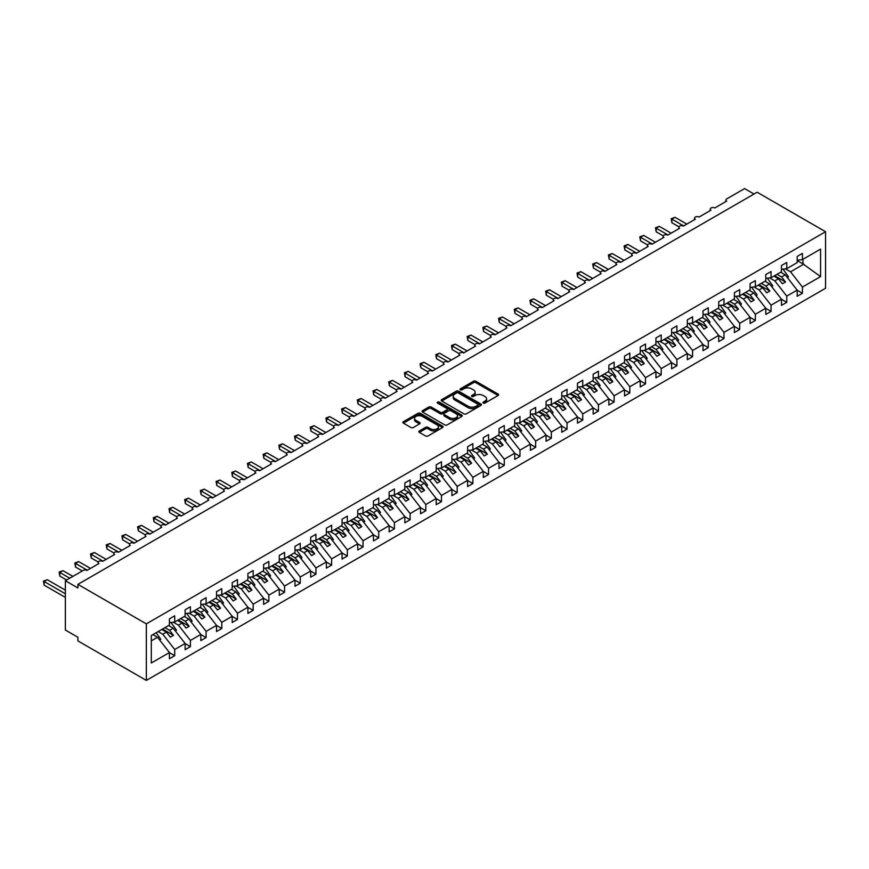 <?xml version="1.0" encoding="UTF-8"?>
<svg xmlns="http://www.w3.org/2000/svg" width="869" height="869" viewBox="0 0 869 869"><rect width="100%" height="100%" fill="white"/><g stroke="black" fill="none" stroke-linecap="round" stroke-linejoin="round"><path stroke-width="1.3" d="M483.283 403.064A1.217 0.706 0 0 0 485 403.064L498.1 395.504A1.738 1.01 0 0 0 498.61 394.787A1.738 1.01 0 0 0 498.1 394.081L475.919 381.274A1.738 1.01 0 0 0 473.453 381.274L460.353 388.834A1.217 0.706 0 0 0 462.08 389.833L463.774 388.856A5.572 3.215 0 0 1 471.661 388.856L473.507 389.92A5.572 3.215 0 0 1 475.147 392.191A5.572 3.215 0 0 1 473.507 394.472L471.824 395.449A1.217 0.706 0 0 0 473.54 396.449L475.234 395.471A5.572 3.215 0 0 1 483.121 395.471L484.978 396.536A5.572 3.215 0 0 1 486.607 398.817A5.572 3.215 0 0 1 484.978 401.087L483.283 402.065A1.217 0.706 0 0 0 483.283 403.064L483.283 402.065M419.347 430.937A1.738 1.01 0 0 0 418.836 431.643A1.738 1.01 0 0 0 419.347 432.36L425.571 435.956A1.738 1.01 0 0 0 428.037 435.956L442.582 427.559A1.738 1.01 0 0 0 443.092 426.842A1.738 1.01 0 0 0 442.582 426.136L420.4 413.329A1.738 1.01 0 0 0 417.935 413.329L403.39 421.726A1.738 1.01 0 0 0 402.879 422.432A1.738 1.01 0 0 0 403.39 423.149L410.907 427.483A1.738 1.01 0 0 0 413.372 427.483L419.597 423.887A1.738 1.01 0 0 0 420.107 423.181A1.738 1.01 0 0 0 419.597 422.464L415.871 420.314A4.66 2.694 0 0 1 414.502 418.413A4.66 2.694 0 0 1 417.381 415.925A4.66 2.694 0 0 1 422.464 416.512L437.064 424.941A4.66 2.694 0 0 1 438.432 426.842A4.66 2.694 0 0 1 435.554 429.329A4.66 2.694 0 0 1 430.47 428.743L428.037 427.342A1.738 1.01 0 0 0 425.571 427.342L419.347 430.937L419.347 432.36M825.55 231.73L146.34 623.866L146.34 680.405L825.55 288.258L825.55 231.73L757.127 192.223L77.917 584.359L77.917 587.987L65.36 580.742L83.25 570.412A2.661 1.542 0 0 1 87.019 570.412L98.947 563.525A2.661 1.542 0 0 1 98.164 562.439A2.661 1.542 0 0 1 99.805 561.016A2.661 1.542 0 0 1 102.705 561.352L114.632 554.465A2.661 1.542 0 0 1 113.85 553.379A2.661 1.542 0 0 1 115.501 551.956A2.661 1.542 0 0 1 118.401 552.282L130.328 545.406A2.661 1.542 0 0 1 129.546 544.309A2.661 1.542 0 0 1 131.197 542.897A2.661 1.542 0 0 1 134.098 543.223L146.025 536.336A2.661 1.542 0 0 1 145.242 535.25A2.661 1.542 0 0 1 146.883 533.838A2.661 1.542 0 0 1 149.783 534.163L161.71 527.277A2.661 1.542 0 0 1 160.939 526.19A2.661 1.542 0 0 1 162.579 524.767A2.661 1.542 0 0 1 165.479 525.104L177.406 518.217A2.661 1.542 0 0 1 176.624 517.131A2.661 1.542 0 0 1 178.275 515.708A2.661 1.542 0 0 1 181.176 516.045L193.103 509.158A2.661 1.542 0 0 1 192.321 508.072A2.661 1.542 0 0 1 193.972 506.649A2.661 1.542 0 0 1 196.872 506.985L208.799 500.099A2.661 1.542 0 0 1 208.017 499.012A2.661 1.542 0 0 1 209.657 497.589A2.661 1.542 0 0 1 212.557 497.926L224.484 491.039A2.661 1.542 0 0 1 223.713 489.953A2.661 1.542 0 0 1 225.353 488.53A2.661 1.542 0 0 1 228.254 488.867L240.181 481.98A2.661 1.542 0 0 1 239.399 480.894A2.661 1.542 0 0 1 241.05 479.471A2.661 1.542 0 0 1 243.95 479.807L255.877 472.921A2.661 1.542 0 0 1 255.095 471.834A2.661 1.542 0 0 1 256.735 470.411A2.661 1.542 0 0 1 259.646 470.737L271.573 463.85A2.661 1.542 0 0 1 270.791 462.764A2.661 1.542 0 0 1 272.431 461.352A2.661 1.542 0 0 1 275.332 461.678L287.259 454.791A2.661 1.542 0 0 1 286.488 453.705A2.661 1.542 0 0 1 288.128 452.293A2.661 1.542 0 0 1 291.028 452.619L302.955 445.732A2.661 1.542 0 0 1 302.173 444.646A2.661 1.542 0 0 1 303.824 443.223A2.661 1.542 0 0 1 306.724 443.559L318.651 436.672A2.661 1.542 0 0 1 317.869 435.586A2.661 1.542 0 0 1 319.51 434.163A2.661 1.542 0 0 1 322.421 434.5L334.348 427.613A2.661 1.542 0 0 1 333.566 426.527A2.661 1.542 0 0 1 335.206 425.104A2.661 1.542 0 0 1 338.106 425.441L350.033 418.554A2.661 1.542 0 0 1 349.262 417.468A2.661 1.542 0 0 1 350.902 416.045A2.661 1.542 0 0 1 353.802 416.381L365.73 409.495A2.661 1.542 0 0 1 364.947 408.408A2.661 1.542 0 0 1 366.599 406.985A2.661 1.542 0 0 1 369.499 407.322L381.426 400.435A2.661 1.542 0 0 1 380.644 399.349A2.661 1.542 0 0 1 382.284 397.926A2.661 1.542 0 0 1 385.195 398.263L397.122 391.376A2.661 1.542 0 0 1 396.34 390.279A2.661 1.542 0 0 1 397.98 388.867A2.661 1.542 0 0 1 400.881 389.193L412.808 382.306A2.661 1.542 0 0 1 412.036 381.219A2.661 1.542 0 0 1 413.677 379.807A2.661 1.542 0 0 1 416.577 380.133L428.504 373.246A2.661 1.542 0 0 1 427.722 372.16A2.661 1.542 0 0 1 429.373 370.737A2.661 1.542 0 0 1 432.273 371.074L444.2 364.187A2.661 1.542 0 0 1 443.418 363.101A2.661 1.542 0 0 1 445.058 361.678A2.661 1.542 0 0 1 447.969 362.015L459.897 355.128A2.661 1.542 0 0 1 459.114 354.041A2.661 1.542 0 0 1 460.755 352.618A2.661 1.542 0 0 1 463.655 352.955L475.582 346.068A2.661 1.542 0 0 1 474.8 344.982A2.661 1.542 0 0 1 476.451 343.559A2.661 1.542 0 0 1 479.351 343.896L491.278 337.009A2.661 1.542 0 0 1 490.496 335.923A2.661 1.542 0 0 1 492.147 334.5A2.661 1.542 0 0 1 495.048 334.837L506.975 327.95A2.661 1.542 0 0 1 506.192 326.863A2.661 1.542 0 0 1 507.833 325.44A2.661 1.542 0 0 1 510.744 325.777L522.671 318.89A2.661 1.542 0 0 1 521.889 317.804A2.661 1.542 0 0 1 523.529 316.381A2.661 1.542 0 0 1 526.429 316.707L538.356 309.831A2.661 1.542 0 0 1 537.574 308.734A2.661 1.542 0 0 1 539.225 307.322A2.661 1.542 0 0 1 542.126 307.648L554.053 300.761A2.661 1.542 0 0 1 553.271 299.675A2.661 1.542 0 0 1 554.922 298.263A2.661 1.542 0 0 1 557.822 298.588L569.749 291.702A2.661 1.542 0 0 1 568.967 290.615A2.661 1.542 0 0 1 570.607 289.192A2.661 1.542 0 0 1 573.507 289.529L585.434 282.642A2.661 1.542 0 0 1 584.663 281.556A2.661 1.542 0 0 1 586.303 280.133A2.661 1.542 0 0 1 589.204 280.47L601.131 273.583A2.661 1.542 0 0 1 600.349 272.497A2.661 1.542 0 0 1 602 271.074A2.661 1.542 0 0 1 604.9 271.41L616.827 264.524A2.661 1.542 0 0 1 616.045 263.437A2.661 1.542 0 0 1 617.685 262.014A2.661 1.542 0 0 1 620.596 262.351L632.523 255.464A2.661 1.542 0 0 1 631.741 254.378A2.661 1.542 0 0 1 633.382 252.955A2.661 1.542 0 0 1 636.282 253.292L648.209 246.405A2.661 1.542 0 0 1 647.438 245.319A2.661 1.542 0 0 1 649.078 243.896A2.661 1.542 0 0 1 651.978 244.232L663.905 237.346A2.661 1.542 0 0 1 663.123 236.259A2.661 1.542 0 0 1 664.774 234.836A2.661 1.542 0 0 1 667.674 235.162L679.601 228.286A2.661 1.542 0 0 1 678.819 227.189A2.661 1.542 0 0 1 680.46 225.777A2.661 1.542 0 0 1 683.371 226.103L695.298 219.216A2.661 1.542 0 0 1 694.516 218.13A2.661 1.542 0 0 1 696.156 216.718A2.661 1.542 0 0 1 699.056 217.044L710.983 210.157A2.661 1.542 0 0 1 710.212 209.071A2.661 1.542 0 0 1 711.852 207.648A2.661 1.542 0 0 1 714.752 207.984L726.68 201.097A2.661 1.542 180 0 1 725.897 200.011A2.661 1.542 180 0 1 726.68 198.925L744.57 188.595L753.988 194.037M146.34 623.866L77.917 584.359M463.905 413.829A1.738 1.01 0 0 0 466.36 413.829L480.905 405.432A1.738 1.01 0 0 0 481.415 404.715A1.738 1.01 0 0 0 480.905 404.009L458.723 391.202A1.738 1.01 0 0 0 456.258 391.202L441.724 399.599A1.738 1.01 0 0 0 441.213 400.305A1.738 1.01 0 0 0 441.724 401.022L463.905 413.829M437.954 403.325A1.217 0.706 0 0 1 439.193 403.498L439.193 402.054L461.743 415.067A1.738 1.01 0 0 1 462.254 415.784A1.738 1.01 0 0 1 461.743 416.49L447.198 424.887A1.738 1.01 0 0 1 444.732 424.887L422.551 412.08L422.551 410.657A1.738 1.01 0 0 0 422.041 411.374A1.738 1.01 0 0 0 422.551 412.08M422.551 410.657L428.775 407.061A1.738 1.01 0 0 1 431.241 407.061L440.235 412.254A1.738 1.01 0 0 0 442.701 412.254L446.829 409.875A1.738 1.01 0 0 0 447.339 409.169A1.738 1.01 0 0 0 446.829 408.452L437.465 403.042A1.217 0.706 0 0 1 439.193 402.054M151.304 640.855L157.506 637.27L169.433 652.532L151.304 663.004L151.304 635.532L169.433 625.061L169.433 618.869L174.712 615.817L174.712 622.019L169.433 622.671M174.712 622.019L185.13 616.002L185.13 609.799L190.398 606.758L190.398 612.96L185.13 613.612M190.398 612.96L200.826 606.942L200.826 600.74L206.094 597.698L206.094 603.901L200.826 604.552M206.094 603.901L216.522 597.883L216.522 591.68L221.791 588.639L221.791 594.831L216.522 595.493M221.791 594.831L232.208 588.824L232.208 582.621L237.487 579.58L237.487 585.771L232.208 586.434M237.487 585.771L247.904 579.753L247.904 573.562L253.172 570.52L253.172 576.712L247.904 577.374M253.172 576.712L263.6 570.694L263.6 564.502L268.869 561.461L268.869 567.653L263.6 568.315M268.869 567.653L279.286 561.635L279.286 555.443L284.565 552.391L284.565 558.593L279.286 559.245M284.565 558.593L294.982 552.575L294.982 546.384L300.261 543.331L300.261 549.534L294.982 550.186M300.261 549.534L310.678 543.516L310.678 537.314L315.947 534.272L315.947 540.475L310.678 541.126M315.947 540.475L326.375 534.457L326.375 528.254L331.643 525.213L331.643 531.415L326.375 532.067M331.643 531.415L342.06 525.397L342.06 519.195L347.339 516.153L347.339 522.356L342.06 523.008M347.339 522.356L357.756 516.338L357.756 510.136L363.036 507.094L363.036 513.286L357.756 513.948M363.036 513.286L373.453 507.279L373.453 501.076L378.721 498.035L378.721 504.226L373.453 504.889M378.721 504.226L389.149 498.209L389.149 492.017L394.417 488.975L394.417 495.167L389.149 495.83M394.417 495.167L404.835 489.149L404.835 482.958L410.114 479.916L410.114 486.108L404.835 486.77M410.114 486.108L420.531 480.09L420.531 473.898L425.81 470.846L425.81 477.048L420.531 477.7M425.81 477.048L436.227 471.031L436.227 464.839L441.495 461.787L441.495 467.989L436.227 468.641M441.495 467.989L451.923 461.971L451.923 455.769L457.192 452.727L457.192 458.93L451.923 459.582M457.192 458.93L467.609 452.912L467.609 446.709L472.888 443.668L472.888 449.87L467.609 450.522M472.888 449.87L483.305 443.853L483.305 437.65L488.584 434.609L488.584 440.811L483.305 441.463M488.584 440.811L499.002 434.793L499.002 428.591L504.27 425.549L504.27 431.741L499.002 432.404M504.27 431.741L514.698 425.734L514.698 419.531L519.966 416.49L519.966 422.682L514.698 423.344M519.966 422.682L530.383 416.664L530.383 410.472L535.662 407.431L535.662 413.622L530.383 414.285M535.662 413.622L546.08 407.604L546.08 401.413L551.359 398.371L551.359 404.563L546.08 405.226M551.359 404.563L561.776 398.545L561.776 392.353L567.044 389.301L567.044 395.504L561.776 396.155M567.044 395.504L577.472 389.486L577.472 383.294L582.741 380.242L582.741 386.444L577.472 387.096M582.741 386.444L593.158 380.426L593.158 374.224L598.437 371.182L598.437 377.385L593.158 378.037M598.437 377.385L608.854 371.367L608.854 365.165L614.122 362.123L614.122 368.326L608.854 368.977M614.122 368.326L624.55 362.308L624.55 356.105L629.819 353.064L629.819 359.266L624.55 359.918M629.819 359.266L640.247 353.248L640.247 347.046L645.515 344.005L645.515 350.196L640.247 350.859M645.515 350.196L655.932 344.189L655.932 337.987L661.211 334.945L661.211 341.137L655.932 341.799M661.211 341.137L671.628 335.119L671.628 328.927L676.897 325.886L676.897 332.077L671.628 332.74M676.897 332.077L687.325 326.06L687.325 319.868L692.593 316.827L692.593 323.018L687.325 323.681M692.593 323.018L703.01 317L703.01 310.809L708.289 307.756L708.289 313.959L703.01 314.611M708.289 313.959L718.706 307.941L718.706 301.749L723.986 298.697L723.986 304.9L718.706 305.551M723.986 304.9L734.403 298.882L734.403 292.679L739.671 289.638L739.671 295.84L734.403 296.492M739.671 295.84L750.099 289.822L750.099 283.62L755.367 280.578L755.367 286.781L750.099 287.433M755.367 286.781L765.785 280.763L765.785 274.561L771.064 271.519L771.064 277.711L765.785 278.373M771.064 277.711L781.481 271.704L781.481 265.501L786.76 262.46L786.76 268.651L781.481 269.314M169.433 652.641L174.712 655.682L174.712 649.491L185.13 643.473L173.203 628.211L168.586 625.55M158.169 631.567L162.785 634.229L174.712 649.491M185.13 643.581L190.398 646.623L190.398 640.431L200.826 634.413L188.899 619.152L184.282 616.49M173.311 622.193L178.471 625.169L190.398 640.431M200.826 634.522L206.094 637.564L206.094 631.372L216.522 625.354L204.595 610.092L199.979 607.431M189.007 613.134L194.167 616.11L206.094 631.372M216.522 625.463L221.791 628.504L221.791 622.313L232.208 616.295L220.281 601.033L215.664 598.372M204.704 604.074L209.863 607.051L221.791 622.313M232.208 616.403L237.487 619.445L237.487 613.242L247.904 607.235L235.977 591.974L231.36 589.312M220.4 595.004L225.56 597.991L237.487 613.242M247.904 607.344L253.172 610.386L253.172 604.183L263.6 598.165L251.673 582.914L247.057 580.253M236.086 585.945L241.245 588.932L253.172 604.183M263.6 598.274L268.869 601.326L268.869 595.124L279.286 589.106L267.359 573.855L262.753 571.183M251.782 576.886L256.942 579.873L268.869 595.124M279.286 589.215L284.565 592.267L284.565 586.064L294.982 580.047L283.055 564.796L278.438 562.124M267.478 567.826L272.638 570.803L284.565 586.064M294.982 580.155L300.261 583.197L300.261 577.005L310.678 570.987L298.751 555.726L294.135 553.064M283.175 558.767L288.334 561.743L300.261 577.005M310.678 571.096L315.947 574.137L315.947 567.946L326.375 561.928L314.448 546.666L309.831 544.005M298.86 549.708L304.02 552.684L315.947 567.946M326.375 562.037L331.643 565.078L331.643 558.886L342.06 552.869L330.133 537.607L325.527 534.946M314.556 540.648L319.716 543.625L331.643 558.886M342.06 552.977L347.339 556.019L347.339 549.827L357.756 543.809L345.829 528.548L341.213 525.886M330.253 531.589L335.412 534.565L347.339 549.827M357.756 543.918L363.036 546.959L363.036 540.757L373.453 534.75L361.526 519.488L356.909 516.827M345.949 522.53L351.109 525.506L363.036 540.757M373.453 534.859L378.721 537.9L378.721 531.698L389.149 525.691L377.222 510.429L372.605 507.768M361.634 513.46L366.794 516.447L378.721 531.698M389.149 525.799L394.417 528.841L394.417 522.638L404.835 516.62L392.907 501.37L388.302 498.708M377.331 504.4L382.49 507.387L394.417 522.638M404.835 516.729L410.114 519.781L410.114 513.579L420.531 507.561L408.604 492.31L403.987 489.638M393.027 495.341L398.187 498.317L410.114 513.579M420.531 507.67L425.81 510.722L425.81 504.52L436.227 498.502L424.3 483.251L419.684 480.579M408.712 486.282L413.883 489.258L425.81 504.52M436.227 498.61L441.495 501.652L441.495 495.46L451.923 489.443L439.996 474.181L435.38 471.519M424.409 477.222L429.568 480.199L441.495 495.46M451.923 489.551L457.192 492.593L457.192 486.401L467.609 480.383L455.682 465.121L451.076 462.46M440.105 468.163L445.265 471.139L457.192 486.401M467.609 480.492L472.888 483.533L472.888 477.342L483.305 471.324L471.378 456.062L466.762 453.401M455.801 459.104L460.961 462.08L472.888 477.342M483.305 471.432L488.584 474.474L488.584 468.282L499.002 462.265L487.074 447.003L482.458 444.341M471.487 450.044L476.657 453.021L488.584 468.282M499.002 462.373L504.27 465.415L504.27 459.212L514.698 453.205L502.771 437.943L498.154 435.282M487.183 440.985L492.343 443.961L504.27 459.212M514.698 453.314L519.966 456.355L519.966 450.153L530.383 444.146L518.456 428.884L513.851 426.223M502.879 431.915L508.039 434.902L519.966 450.153M530.383 444.255L535.662 447.296L535.662 441.094L546.08 435.076L534.153 419.825L529.536 417.153M518.576 422.855L523.735 425.843L535.662 441.094M546.08 435.184L551.359 438.237L551.359 432.034L561.776 426.016L549.849 410.765L545.232 408.093M534.261 413.796L539.421 416.772L551.359 432.034M561.776 426.125L567.044 429.177L567.044 422.975L577.472 416.957L565.545 401.706L560.929 399.034M549.958 404.737L555.117 407.713L567.044 422.975M577.472 417.066L582.741 420.107L582.741 413.916L593.158 407.898L581.231 392.636L576.625 389.975M565.654 395.677L570.814 398.654L582.741 413.916M593.158 408.006L598.437 411.048L598.437 404.856L608.854 398.838L596.927 383.577L592.31 380.915M581.35 386.618L586.51 389.594L598.437 404.856M608.854 398.947L614.122 401.989L614.122 395.797L624.55 389.779L612.623 374.517L608.007 371.856M597.036 377.559L602.195 380.535L614.122 395.797M624.55 389.888L629.819 392.929L629.819 386.738L640.247 380.72L628.32 365.458L623.703 362.797M612.732 368.499L617.892 371.476L629.819 386.738M640.247 380.828L645.515 383.87L645.515 377.667L655.932 371.66L644.005 356.399L639.388 353.737M628.428 359.429L633.588 362.416L645.515 377.667M655.932 371.769L661.211 374.811L661.211 368.608L671.628 362.59L659.701 347.339L655.085 344.678M644.125 350.37L649.284 353.357L661.211 368.608M671.628 362.71L676.897 365.751L676.897 359.549L687.325 353.531L675.398 338.28L670.781 335.608M659.81 341.311L664.97 344.298L676.897 359.549M687.325 353.64L692.593 356.692L692.593 350.489L703.01 344.472L691.083 329.221L686.477 326.548M675.506 332.251L680.666 335.228L692.593 350.489M703.01 344.58L708.289 347.633L708.289 341.43L718.706 335.412L706.779 320.15L702.163 317.489M691.203 323.192L696.362 326.168L708.289 341.43M718.706 335.521L723.986 338.562L723.986 332.371L734.403 326.353L722.476 311.091L717.859 308.43M706.899 314.133L712.059 317.109L723.986 332.371M734.403 326.462L739.671 329.503L739.671 323.311L750.099 317.294L738.172 302.032L733.555 299.37M722.584 305.073L727.744 308.05L739.671 323.311M750.099 317.402L755.367 320.444L755.367 314.252L765.785 308.234L753.857 292.972L749.252 290.311M738.281 296.014L743.44 298.99L755.367 314.252M765.785 308.343L771.064 311.384L771.064 305.193L781.481 299.175L769.554 283.913L764.937 281.252M753.977 286.955L759.137 289.931L771.064 305.193M781.481 299.284L786.76 302.325L786.76 296.123L797.177 290.116L797.177 296.307L802.445 293.266L802.445 287.063L820.575 276.603L802.956 263.904L802.956 259.31M769.662 277.884L774.833 280.872L786.76 296.123M786.76 268.651L797.177 262.644L797.177 256.442L802.445 253.4L802.445 259.592L797.177 260.255M797.177 290.224L802.445 293.266M785.359 268.825L790.518 271.812L802.445 287.063M65.36 580.742L65.36 630.025L77.917 637.27L77.917 640.898L146.34 680.405M157.506 637.27L152.901 634.609M174.712 655.682L169.433 658.735L169.433 652.532M190.398 646.623L185.13 649.675L185.13 643.473M206.094 637.564L200.826 640.605L200.826 634.413M221.791 628.504L216.522 631.546L216.522 625.354M237.487 619.445L232.208 622.486L232.208 616.295M253.172 610.386L247.904 613.427L247.904 607.235M268.869 601.326L263.6 604.368L263.6 598.165M284.565 592.267L279.286 595.308L279.286 589.106M300.261 583.197L294.982 586.249L294.982 580.047M315.947 574.137L310.678 577.19L310.678 570.987M331.643 565.078L326.375 568.13L326.375 561.928M347.339 556.019L342.06 559.06L342.06 552.869M363.036 546.959L357.756 550.001L357.756 543.809M378.721 537.9L373.453 540.942L373.453 534.75M394.417 528.841L389.149 531.882L389.149 525.691M410.114 519.781L404.835 522.823L404.835 516.62M425.81 510.722L420.531 513.764L420.531 507.561M441.495 501.652L436.227 504.704L436.227 498.502M457.192 492.593L451.923 495.645L451.923 489.443M472.888 483.533L467.609 486.586L467.609 480.383M488.584 474.474L483.305 477.515L483.305 471.324M504.27 465.415L499.002 468.456L499.002 462.265M519.966 456.355L514.698 459.397L514.698 453.205M535.662 447.296L530.383 450.338L530.383 444.146M551.359 438.237L546.08 441.278L546.08 435.076M567.044 429.177L561.776 432.219L561.776 426.016M582.741 420.107L577.472 423.16L577.472 416.957M598.437 411.048L593.158 414.1L593.158 407.898M614.122 401.989L608.854 405.03L608.854 398.838M629.819 392.929L624.55 395.971L624.55 389.779M645.515 383.87L640.247 386.911L640.247 380.72M661.211 374.811L655.932 377.852L655.932 371.66M676.897 365.751L671.628 368.793L671.628 362.59M692.593 356.692L687.325 359.733L687.325 353.531M708.289 347.633L703.01 350.674L703.01 344.472M723.986 338.562L718.706 341.615L718.706 335.412M739.671 329.503L734.403 332.555L734.403 326.353M755.367 320.444L750.099 323.485L750.099 317.294M771.064 311.384L765.785 314.426L765.785 308.234M786.76 302.325L781.481 305.367L781.481 299.175M802.445 259.592L820.575 249.131L820.575 276.603M162.785 634.229L166.424 632.132L170.346 637.151L173.485 635.337L169.564 630.318L173.203 628.211M161.808 629.46L166.424 632.132M164.947 627.657L169.564 630.318M178.471 625.169L182.121 623.073L186.042 628.091L189.181 626.277L185.26 621.259L188.899 619.152M177.504 620.401L182.121 623.073M180.643 618.598L185.26 621.259M194.167 616.11L197.806 614.003L201.738 619.032L204.878 617.218L200.945 612.2L204.595 610.092M193.2 611.341L197.806 614.003M196.34 609.527L200.945 612.2M209.863 607.051L213.502 604.943L217.424 609.962L220.563 608.159L216.642 603.14L220.281 601.033M208.886 602.282L213.502 604.943M212.025 600.468L216.642 603.14M225.56 597.991L229.199 595.884L233.12 600.903L236.259 599.099L232.338 594.07L235.977 591.974M224.582 593.223L229.199 595.884M227.721 591.409L232.338 594.07M241.245 588.932L244.895 586.825L248.816 591.843L251.956 590.029L248.034 585.011L251.673 582.914M240.278 584.164L244.895 586.825M243.418 582.349L248.034 585.011M256.942 579.873L260.581 577.766L264.513 582.784L267.652 580.97L263.72 575.951L267.359 573.855M255.975 575.104L260.581 577.766M259.114 573.29L263.72 575.951M272.638 570.803L276.277 568.706L280.198 573.725L283.337 571.911L279.416 566.892L283.055 564.796M271.66 566.045L276.277 568.706M274.8 564.231L279.416 566.892M288.334 561.743L291.973 559.647L295.894 564.665L299.034 562.851L295.112 557.833L298.751 555.726M287.357 556.986L291.973 559.647M290.496 555.172L295.112 557.833M304.02 552.684L307.669 550.588L311.591 555.606L314.73 553.792L310.809 548.774L314.448 546.666M303.053 547.915L307.669 550.588M306.192 546.112L310.809 548.774M319.716 543.625L323.355 541.528L327.287 546.547L330.426 544.733L326.494 539.714L330.133 537.607M318.749 538.856L323.355 541.528M321.878 537.042L326.494 539.714M335.412 534.565L339.051 532.458L342.973 537.487L346.112 535.673L342.19 530.655L345.829 528.548M334.435 529.797L339.051 532.458M337.574 527.983L342.19 530.655M351.109 525.506L354.748 523.399L358.669 528.417L361.808 526.614L357.887 521.585L361.526 519.488M350.131 520.737L354.748 523.399M353.27 518.923L357.887 521.585M366.794 516.447L370.444 514.339L374.365 519.358L377.504 517.555L373.572 512.525L377.222 510.429M365.827 511.678L370.444 514.339M368.967 509.864L373.572 512.525M382.49 507.387L386.129 505.28L390.062 510.299L393.19 508.484L389.269 503.466L392.907 501.37M381.524 502.619L386.129 505.28M384.652 500.805L389.269 503.466M398.187 498.317L401.826 496.221L405.747 501.239L408.886 499.425L404.965 494.407L408.604 492.31M397.209 493.559L401.826 496.221M400.348 491.745L404.965 494.407M413.883 489.258L417.522 487.161L421.443 492.18L424.583 490.366L420.661 485.347L424.3 483.251M412.905 484.5L417.522 487.161M416.045 482.686L420.661 485.347M429.568 480.199L433.207 478.102L437.14 483.121L440.279 481.307L436.347 476.288L439.996 474.181M428.602 475.441L433.207 478.102M431.741 473.627L436.347 476.288M445.265 471.139L448.904 469.043L452.825 474.061L455.964 472.247L452.043 467.229L455.682 465.121M444.287 466.371L448.904 469.043M447.426 464.567L452.043 467.229M460.961 462.08L464.6 459.983L468.521 465.002L471.661 463.188L467.739 458.169L471.378 456.062M459.983 457.311L464.6 459.983M463.123 455.497L467.739 458.169M476.657 453.021L480.296 450.913L484.218 455.943L487.357 454.129L483.436 449.11L487.074 447.003M475.68 448.252L480.296 450.913M478.819 446.438L483.436 449.11M492.343 443.961L495.982 441.854L499.914 446.872L503.053 445.069L499.121 440.04L502.771 437.943M491.376 439.193L495.982 441.854M494.515 437.379L499.121 440.04M508.039 434.902L511.678 432.795L515.599 437.813L518.739 436.01L514.817 430.981L518.456 428.884M507.061 430.133L511.678 432.795M510.201 428.319L514.817 430.981M523.735 425.843L527.374 423.735L531.296 428.754L534.435 426.94L530.514 421.921L534.153 419.825M522.758 421.074L527.374 423.735M525.897 419.26L530.514 421.921M539.421 416.772L543.071 414.676L546.992 419.694L550.131 417.88L546.21 412.862L549.849 410.765M538.454 412.015L543.071 414.676M541.593 410.201L546.21 412.862M555.117 407.713L558.756 405.617L562.688 410.635L565.828 408.821L561.895 403.803L565.545 401.706M554.15 402.955L558.756 405.617M557.29 401.141L561.895 403.803M570.814 398.654L574.452 396.557L578.374 401.576L581.513 399.762L577.592 394.743L581.231 392.636M569.836 393.885L574.452 396.557M572.975 392.082L577.592 394.743M586.51 389.594L590.149 387.498L594.07 392.516L597.209 390.702L593.288 385.684L596.927 383.577M585.532 384.826L590.149 387.498M588.671 383.023L593.288 385.684M602.195 380.535L605.845 378.439L609.766 383.457L612.906 381.643L608.984 376.625L612.623 374.517M601.229 375.766L605.845 378.439M604.368 373.952L608.984 376.625M617.892 371.476L621.531 369.368L625.463 374.398L628.602 372.584L624.67 367.565L628.32 365.458M616.925 366.707L621.531 369.368M620.064 364.893L624.67 367.565M633.588 362.416L637.227 360.309L641.148 365.328L644.287 363.524L640.366 358.495L644.005 356.399M632.61 357.648L637.227 360.309M635.75 355.834L640.366 358.495M649.284 353.357L652.923 351.25L656.845 356.268L659.984 354.454L656.062 349.436L659.701 347.339M648.307 348.588L652.923 351.25M651.446 346.774L656.062 349.436M664.97 344.298L668.619 342.19L672.541 347.209L675.68 345.395L671.759 340.376L675.398 338.28M664.003 339.529L668.619 342.19M667.142 337.715L671.759 340.376M680.666 335.228L684.305 333.131L688.237 338.15L691.376 336.336L687.444 331.317L691.083 329.221M679.699 330.47L684.305 333.131M682.838 328.656L687.444 331.317M696.362 326.168L700.001 324.072L703.923 329.09L707.062 327.276L703.14 322.258L706.779 320.15M695.385 321.411L700.001 324.072M698.524 319.596L703.14 322.258M712.059 317.109L715.698 315.012L719.619 320.031L722.758 318.217L718.837 313.198L722.476 311.091M711.081 312.34L715.698 315.012M714.22 310.537L718.837 313.198M727.744 308.05L731.394 305.953L735.315 310.972L738.454 309.158L734.533 304.139L738.172 302.032M726.777 303.281L731.394 305.953M729.917 301.478L734.533 304.139M743.44 298.99L747.079 296.883L751.012 301.912L754.14 300.098L750.219 295.08L753.857 292.972M742.474 294.222L747.079 296.883M745.602 292.408L750.219 295.08M759.137 289.931L762.776 287.824L766.697 292.853L769.836 291.039L765.915 286.02L769.554 283.913M758.159 285.162L762.776 287.824M761.298 283.348L765.915 286.02M774.833 280.872L778.472 278.764L782.393 283.783L785.533 281.98L781.611 276.95L785.25 274.854L780.634 272.193M773.855 276.103L778.472 278.764M776.995 274.289L781.611 276.95M785.25 274.854L797.177 290.116M790.518 271.812L803.836 264.122M797.177 260.57L802.956 263.904M774.605 275.669L785.533 281.98M758.919 284.728L769.836 291.039M743.223 293.787L754.14 300.098M727.527 302.846L738.454 309.158M711.83 311.906L722.758 318.217M696.145 320.976L707.062 327.276M680.449 330.035L691.376 336.336M664.752 339.095L675.68 345.395M649.056 348.154L659.984 354.454M633.371 357.213L644.287 363.524M617.674 366.273L628.602 372.584M601.978 375.332L612.906 381.643M586.282 384.391L597.209 390.702M570.596 393.451L581.513 399.762M554.9 402.521L565.828 408.821M539.204 411.58L550.131 417.88M523.518 420.639L534.435 426.94M507.822 429.699L518.739 436.01M492.126 438.758L503.053 445.069M476.429 447.817L487.357 454.129M460.744 456.877L471.661 463.188M445.047 465.936L455.964 472.247M429.351 474.995L440.279 481.307M413.655 484.066L424.583 490.366M397.969 493.125L408.886 499.425M382.273 502.184L393.19 508.484M366.577 511.244L377.504 517.555M350.88 520.303L361.808 526.614M335.195 529.362L346.112 535.673M319.499 538.422L330.426 544.733M303.802 547.481L314.73 553.792M288.106 556.54L299.034 562.851M272.421 565.61L283.337 571.911M256.724 574.67L267.652 580.97M241.028 583.729L251.956 590.029M225.332 592.788L236.259 599.099M209.646 601.848L220.563 608.159M193.95 610.907L204.878 617.218M178.254 619.966L189.181 626.277M162.557 629.026L173.485 635.337M483.761 403.238L484.978 402.543A5.572 3.215 0 0 0 486.607 400.261L486.607 398.817M475.147 392.191L475.147 393.646A5.572 3.215 0 0 1 473.507 395.916L472.301 396.622M498.1 394.081L498.1 395.504L475.919 382.718A1.738 1.01 0 0 0 473.453 382.718L460.842 389.996M480.905 404.009L480.905 405.432L458.723 392.647A1.738 1.01 0 0 0 456.258 392.647L441.745 401.033L441.724 399.599M477.831 405.215A1.217 0.706 0 0 0 477.831 404.215L458.354 392.973A1.217 0.706 0 0 0 456.627 392.973L454.845 394.005A5.572 3.215 0 0 0 453.205 396.286A5.572 3.215 0 0 0 454.845 398.567L468.152 406.247A5.572 3.215 0 0 0 476.038 406.247L477.831 405.215L477.831 406.659A1.217 0.706 0 0 0 478.178 406.171L478.178 404.715M453.205 396.286L453.205 397.73A5.572 3.215 0 0 0 454.845 400.012L454.845 398.567M477.831 406.659L476.038 407.691A5.572 3.215 0 0 1 468.152 407.691L454.845 400.012M422.584 412.091L428.775 408.517L428.775 407.061M447.339 409.169L447.339 410.613A1.738 1.01 0 0 1 446.829 411.319L442.701 413.709A1.738 1.01 0 0 1 440.235 413.709L431.241 408.517A1.738 1.01 0 0 0 428.775 408.517M439.193 403.498L461.721 416.501M449.577 417.652A4.66 2.694 0 0 0 454.65 418.228A4.66 2.694 0 0 0 457.528 415.74A4.66 2.694 0 0 0 456.171 413.84L451.022 410.874A1.738 1.01 0 0 0 448.556 410.874L444.428 413.253A1.738 1.01 0 0 0 443.918 413.97A1.738 1.01 0 0 0 444.428 414.676L449.577 417.652L449.577 419.097A4.66 2.694 0 0 0 454.65 419.684A4.66 2.694 0 0 0 457.528 417.196L457.528 415.74M443.918 413.97L443.918 415.415A1.738 1.01 0 0 0 444.428 416.132L444.428 414.676M449.577 419.097L444.428 416.132M438.432 426.842L438.432 428.298A4.66 2.694 0 0 1 435.554 430.785A4.66 2.694 0 0 1 430.47 430.198L428.037 428.786A1.738 1.01 0 0 0 425.571 428.786L419.379 432.371M414.502 418.413L414.502 419.857A4.66 2.694 0 0 0 415.871 421.769L415.871 420.314M419.575 423.909L415.871 421.769M442.56 427.57L420.4 414.774A1.738 1.01 0 0 0 417.935 414.774L403.412 423.16M671.194 218.716L671.878 219.107L671.878 222.736L671.194 218.716L675.017 217.304L671.878 219.107L683.686 225.929M671.878 222.736L678.906 226.798M675.017 217.304L686.814 224.115M783.045 269.118L788.509 276.809L787.314 277.493M788.509 276.809L787.531 277.776M655.498 227.776L656.182 228.178L656.182 231.795L655.498 227.776L659.321 226.364L656.182 228.178L667.989 234.988M656.182 231.795L663.221 235.857M659.321 226.364L671.129 233.174M767.349 278.178L772.823 285.868L771.618 286.564M772.823 285.868L771.835 286.835M639.801 236.835L640.496 237.237L640.496 240.854L639.801 236.835L643.636 235.423L640.496 237.237L652.293 244.048M640.496 240.854L647.524 244.917M643.636 235.423L655.432 242.234M751.663 287.237L757.127 294.928L755.932 295.623M757.127 294.928L756.139 295.894M624.105 245.894L624.8 246.296L624.8 249.914L624.105 245.894L627.939 244.482L624.8 246.296L636.597 253.107M624.8 249.914L631.828 253.976M627.939 244.482L639.736 251.293M735.967 296.296L741.431 303.987L740.236 304.682M741.431 303.987L740.453 304.954M608.419 254.954L609.104 255.356L609.104 258.984L608.419 254.954L612.243 253.542L609.104 255.356L620.911 262.166M609.104 258.984L616.132 263.035M612.243 253.542L624.04 260.352M720.271 305.356L725.734 313.046L724.54 313.742M725.734 313.046L724.757 314.013M592.723 264.013L593.408 264.415L593.408 268.043L592.723 264.013L596.547 262.601L593.408 264.415L605.215 271.226M593.408 268.043L600.446 272.095M596.547 262.601L608.354 269.412M704.574 314.415L710.049 322.106L708.854 322.801M710.049 322.106L709.061 323.072M577.027 273.083L577.722 273.474L577.722 277.102L577.027 273.083L580.861 271.66L577.722 273.474L589.519 280.285M577.722 277.102L584.75 281.165M580.861 271.66L592.658 278.482M688.889 323.485L694.353 331.165L693.158 331.86M694.353 331.165L693.375 332.132M561.331 282.143L562.026 282.534L562.026 286.162L561.331 282.143L565.165 280.72L562.026 282.534L573.822 289.355M562.026 286.162L569.054 290.224M565.165 280.72L576.962 287.541M673.193 332.545L678.656 340.235L677.462 340.92M678.656 340.235L677.679 341.191M545.645 291.202L546.329 291.593L546.329 295.221L545.645 291.202L549.469 289.79L546.329 291.593L558.137 298.415M546.329 295.221L553.368 299.284M549.469 289.79L561.276 296.601M657.496 341.604L662.96 349.295L661.765 349.979M662.96 349.295L661.982 350.261M529.949 300.261L530.633 300.663L530.633 304.28L529.949 300.261L533.772 298.849L530.633 300.663L542.441 307.474M530.633 304.28L537.672 308.343M533.772 298.849L545.58 305.66M641.811 350.663L647.275 358.354L646.08 359.038M647.275 358.354L646.286 359.321M514.252 309.321L514.948 309.722L514.948 313.34L514.252 309.321L518.087 307.908L514.948 309.722L526.744 316.533M514.948 313.34L521.976 317.402M518.087 307.908L529.884 314.719M626.114 359.723L631.578 367.413L630.383 368.108M631.578 367.413L630.601 368.38M498.556 318.38L499.251 318.782L499.251 322.399L498.556 318.38L502.391 316.968L499.251 318.782L511.048 325.593M499.251 322.399L506.279 326.462M502.391 316.968L514.187 323.779M610.418 368.782L615.882 376.473L614.687 377.168M615.882 376.473L614.904 377.439M482.871 327.439L483.555 327.841L483.555 331.458L482.871 327.439L486.694 326.027L483.555 327.841L495.363 334.652M483.555 331.458L490.594 335.521M486.694 326.027L498.502 332.838M594.722 377.841L600.197 385.532L598.991 386.227M600.197 385.532L599.208 386.499M467.174 336.499L467.859 336.9L467.859 340.529L467.174 336.499L470.998 335.086L467.859 336.9L479.666 343.711M467.859 340.529L474.898 344.58M470.998 335.086L482.806 341.897M579.036 386.901L584.5 394.591L583.305 395.286M584.5 394.591L583.512 395.558M451.478 345.558L452.173 345.96L452.173 349.588L451.478 345.558L455.313 344.146L452.173 345.96L463.97 352.771M452.173 349.588L459.201 353.64M455.313 344.146L467.109 350.957M563.34 395.96L568.804 403.651L567.609 404.346M568.804 403.651L567.826 404.617M435.793 354.628L436.477 355.019L436.477 358.647L435.793 354.628L439.616 353.205L436.477 355.019L448.274 361.83M436.477 358.647L443.505 362.71M439.616 353.205L451.413 360.027M547.644 405.03L553.108 412.71L551.913 413.405M553.108 412.71L552.13 413.677M420.096 363.687L420.781 364.078L420.781 367.706L420.096 363.687L423.92 362.264L420.781 364.078L432.588 370.9M420.781 367.706L427.82 371.769M423.92 362.264L435.727 369.086M531.947 414.089L537.422 421.78L536.216 422.464M537.422 421.78L536.434 422.736M404.4 372.747L405.095 373.138L405.095 376.766L404.4 372.747L408.224 371.335L405.095 373.138L416.892 379.959M405.095 376.766L412.123 380.828M408.224 371.335L420.031 378.145M516.262 423.149L521.726 430.839L520.531 431.524M521.726 430.839L520.737 431.806M388.704 381.806L389.399 382.208L389.399 385.825L388.704 381.806L392.538 380.394L389.399 382.208L401.196 389.019M389.399 385.825L396.427 389.888M392.538 380.394L404.335 387.205M500.566 432.208L506.03 439.899L504.835 440.583M506.03 439.899L505.052 440.865M373.018 390.865L373.703 391.267L373.703 394.884L373.018 390.865L376.842 389.453L373.703 391.267L385.499 398.078M373.703 394.884L380.731 398.947M376.842 389.453L388.639 396.264M484.869 441.267L490.333 448.958L489.138 449.653M490.333 448.958L489.356 449.925M357.322 399.925L358.006 400.327L358.006 403.944L357.322 399.925L361.146 398.513L358.006 400.327L369.814 407.137M358.006 403.944L365.045 408.006M361.146 398.513L372.953 405.323M469.173 450.327L474.648 458.017L473.442 458.713M474.648 458.017L473.659 458.984M341.626 408.984L342.321 409.386L342.321 413.014L341.626 408.984L345.46 407.572L342.321 409.386L354.118 416.197M342.321 413.014L349.349 417.066M345.46 407.572L357.257 414.383M453.488 459.386L458.951 467.077L457.757 467.772M458.951 467.077L457.963 468.043M325.929 418.043L326.625 418.445L326.625 422.073L325.929 418.043L329.764 416.631L326.625 418.445L338.421 425.256M326.625 422.073L333.653 426.125M329.764 416.631L341.56 423.442M437.791 468.445L443.255 476.136L442.06 476.831M443.255 476.136L442.278 477.103M310.244 427.103L310.928 427.505L310.928 431.133L310.244 427.103L314.067 425.691L310.928 427.505L322.725 434.315M310.928 431.133L317.956 435.184M314.067 425.691L325.864 432.501M422.095 477.515L427.559 485.195L426.364 485.89M427.559 485.195L426.581 486.162M294.548 436.173L295.232 436.564L295.232 440.192L294.548 436.173L298.371 434.75L295.232 436.564L307.039 443.375M295.232 440.192L302.271 444.255M298.371 434.75L310.179 441.571M406.399 486.575L411.873 494.265L410.668 494.95M411.873 494.265L410.885 495.221M278.851 445.232L279.546 445.623L279.546 449.251L278.851 445.232L282.686 443.809L279.546 445.623L291.343 452.445M279.546 449.251L286.574 453.314M282.686 443.809L294.482 450.631M390.713 495.634L396.177 503.325L394.982 504.009M396.177 503.325L395.189 504.281M263.155 454.291L263.85 454.683L263.85 458.311L263.155 454.291L266.989 452.879L263.85 454.683L275.647 461.504M263.85 458.311L270.878 462.373M266.989 452.879L278.786 459.69M375.017 504.693L380.481 512.384L379.286 513.068M380.481 512.384L379.503 513.351M247.469 463.351L248.154 463.753L248.154 467.37L247.469 463.351L251.293 461.939L248.154 463.753L259.961 470.563M248.154 467.37L255.182 471.432M251.293 461.939L263.09 468.749M359.321 513.753L364.784 521.443L363.59 522.128M364.784 521.443L363.807 522.41M231.773 472.41L232.457 472.812L232.457 476.429L231.773 472.41L235.597 470.998L232.457 472.812L244.265 479.623M232.457 476.429L239.496 480.492M235.597 470.998L247.404 477.809M343.624 522.812L349.099 530.503L347.904 531.198M349.099 530.503L348.111 531.47M216.077 481.469L216.772 481.871L216.772 485.489L216.077 481.469L219.911 480.057L216.772 481.871L228.569 488.682M216.772 485.489L223.8 489.551M219.911 480.057L231.708 486.868M327.939 531.871L333.403 539.562L332.208 540.257M333.403 539.562L332.425 540.529M200.381 490.529L201.076 490.931L201.076 494.559L200.381 490.529L204.215 489.117L201.076 490.931L212.872 497.741M201.076 494.559L208.104 498.61M204.215 489.117L216.012 495.927M312.243 540.931L317.706 548.621L316.512 549.317M317.706 548.621L316.729 549.588M184.695 499.588L185.379 499.99L185.379 503.618L184.695 499.588L188.519 498.176L185.379 499.99L197.187 506.801M185.379 503.618L192.407 507.67M188.519 498.176L200.326 504.987M296.546 549.99L302.01 557.681L300.815 558.376M302.01 557.681L301.032 558.648M168.999 508.647L169.683 509.049L169.683 512.677L168.999 508.647L172.822 507.235L169.683 509.049L181.491 515.86M169.683 512.677L176.722 516.729M172.822 507.235L184.63 514.057M280.85 559.06L286.325 566.74L285.13 567.435M286.325 566.74L285.336 567.707M153.302 517.718L153.998 518.109L153.998 521.737L153.302 517.718L157.137 516.295L153.998 518.109L165.794 524.919M153.998 521.737L161.026 525.799M157.137 516.295L168.934 523.116M265.164 568.12L270.628 575.81L269.433 576.495M270.628 575.81L269.651 576.766M137.606 526.777L138.301 527.168L138.301 530.796L137.606 526.777L141.441 525.365L138.301 527.168L150.098 533.99M138.301 530.796L145.329 534.859M141.441 525.365L153.237 532.176M249.468 577.179L254.932 584.87L253.737 585.554M254.932 584.87L253.954 585.836M121.921 535.836L122.605 536.227L122.605 539.855L121.921 535.836L125.744 534.424L122.605 536.227L134.413 543.049M122.605 539.855L129.644 543.918M125.744 534.424L137.552 541.235M233.772 586.238L239.247 593.929L238.041 594.613M239.247 593.929L238.258 594.896M106.224 544.896L106.909 545.298L106.909 548.915L106.224 544.896L110.048 543.483L106.909 545.298L118.716 552.108M106.909 548.915L113.948 552.977M110.048 543.483L121.856 550.294M218.086 595.298L223.55 602.988L222.355 603.673M223.55 602.988L222.562 603.955M90.528 553.955L91.223 554.357L91.223 557.974L90.528 553.955L94.363 552.543L91.223 554.357L103.02 561.168M91.223 557.974L98.251 562.037M94.363 552.543L106.159 559.354M202.39 604.357L207.854 612.048L206.659 612.743M207.854 612.048L206.876 613.014M74.832 563.014L75.527 563.416L75.527 567.033L74.832 563.014L78.666 561.602L75.527 563.416L87.324 570.227M75.527 567.033L82.305 570.955M78.666 561.602L90.463 568.413M186.694 613.416L192.158 621.107L190.963 621.802M192.158 621.107L191.18 622.074M59.146 572.074L59.831 572.475L59.831 576.104L59.146 572.074L62.97 570.661L59.831 572.475L69.748 578.2M59.831 576.104L66.609 580.014M62.97 570.661L72.887 576.386M170.997 622.476L176.472 630.166L175.266 630.861M176.472 630.166L175.484 631.133M43.45 581.133L44.145 581.535L44.145 585.163L43.45 581.133L47.274 579.721L44.145 581.535L65.36 593.788M44.145 585.163L65.36 597.405M47.274 579.721L65.36 590.16M156.148 632.73L160.776 639.226L159.581 639.921M160.776 639.226L159.787 640.192M484.978 402.543L484.978 401.087M471.824 396.449L471.824 395.449M473.507 395.916L473.507 394.472M460.353 389.833L460.353 388.834M473.453 382.718L473.453 381.274M475.919 382.718L475.919 381.274M456.258 392.647L456.258 391.202M458.723 392.647L458.723 391.202M468.152 407.691L468.152 406.247M476.038 407.691L476.038 406.247M431.241 408.517L431.241 407.061M440.235 413.709L440.235 412.254M442.701 413.709L442.701 412.254M446.829 411.319L446.829 409.875M461.743 416.49L461.743 415.067M425.571 428.786L425.571 427.342M428.037 428.786L428.037 427.342M430.47 430.198L430.47 428.743M419.597 423.887L419.597 422.464M403.39 423.149L403.39 421.726M417.935 414.774L417.935 413.329M420.4 414.774L420.4 413.329M442.582 427.559L442.582 426.136M710.212 210.613L710.212 209.071M725.897 201.554L725.897 200.011M694.516 219.672L694.516 218.13M678.819 228.732L678.819 227.189M663.123 237.791L663.123 236.259M647.438 246.85L647.438 245.319M631.741 255.91L631.741 254.378M616.045 264.969L616.045 263.437M600.349 274.039L600.349 272.497M584.663 283.098L584.663 281.556M568.967 292.158L568.967 290.615M553.271 301.217L553.271 299.675M537.574 310.276L537.574 308.734M521.889 319.336L521.889 317.804M506.192 328.395L506.192 326.863M490.496 337.454L490.496 335.923M474.8 346.514L474.8 344.982M459.114 355.584L459.114 354.041M443.418 364.643L443.418 363.101M427.722 373.703L427.722 372.16M412.036 382.762L412.036 381.219M396.34 391.821L396.34 390.279M380.644 400.881L380.644 399.349M364.947 409.94L364.947 408.408M349.262 418.999L349.262 417.468M333.566 428.059L333.566 426.527M317.869 437.129L317.869 435.586M302.173 446.188L302.173 444.646M286.488 455.247L286.488 453.705M270.791 464.307L270.791 462.764M255.095 473.366L255.095 471.834M239.399 482.425L239.399 480.894M223.713 491.485L223.713 489.953M208.017 500.544L208.017 499.012M192.321 509.614L192.321 508.072M176.624 518.674L176.624 517.131M160.939 527.733L160.939 526.19M145.242 536.792L145.242 535.25M129.546 545.851L129.546 544.309M113.85 554.911L113.85 553.379M98.164 563.97L98.164 562.439"/></g></svg>
